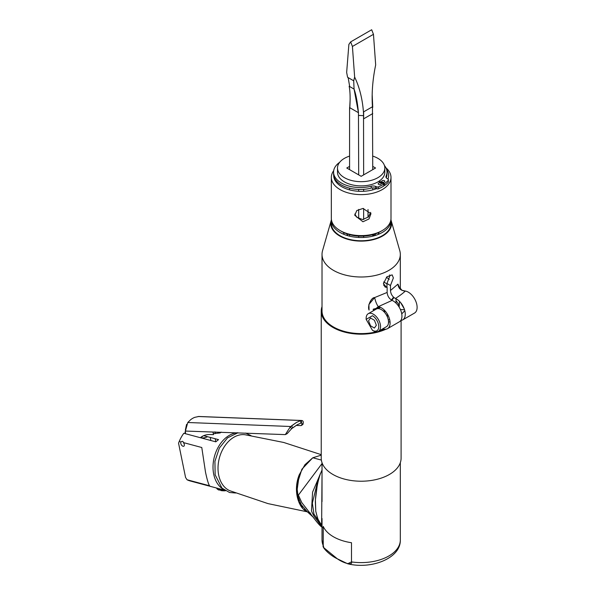 <?xml version="1.0" encoding="UTF-8"?>
<svg xmlns="http://www.w3.org/2000/svg" width="595" height="595" viewBox="0 0 595 595"><rect width="100%" height="100%" fill="white"/><g stroke="black" fill="none" stroke-linecap="round" stroke-linejoin="round"><path stroke-width="0.89" d="M400.316 462.709L400.316 540A39.151 22.603 180 0 1 351.489 561.903L347.651 563.755L337.358 558.817C344.921 564.053 353.08 565.265 351.489 561.903L351.489 542.722A39.151 22.603 180 0 1 333.483 536.802A39.151 22.603 180 0 1 323.234 526.411L323.234 545.593C321.635 547.073 329.719 555.284 337.358 558.817L323.792 547.697L323.234 545.593A39.151 22.603 180 0 1 322.021 540L323.792 547.697M307.213 511.812L267.995 503.608L230.042 490.801A29.125 20.594 105 0 1 218.12 465.431A29.125 20.594 105 0 1 233.961 437.191A29.125 20.594 -75 0 1 245.066 434.744L283.726 442.472L321.233 454.669M316.168 518.922L321.873 527.044C320.303 526.173 317.358 522.834 313.037 517.018L307.518 511.975L298.816 501.86L296.704 485.52L301.888 469.21L312.784 457.778L321.233 455.153L312.784 457.778L304.923 464.732L299.24 474.803L296.674 493.099L302.498 507.944M303.74 509.261L305.823 510.956C298.943 507.565 292.651 491.173 299.24 474.803M306.715 511.529L310.545 513.135M320.579 473.211C318.504 479.458 317.291 484.308 316.949 487.744L315.402 500.053L315.767 511.217L317.685 518.684L319.976 522.626L313.937 514.102L312.353 503.125L318.221 479.087L320.579 473.211C317.328 482.143 315.558 494.475 315.343 501.882L315.767 511.217C317.566 518.669 318.965 522.47 319.976 522.626L321.627 524.961L322.021 474.096M322.126 469.797L312.583 492.132L311.483 510.897C314.353 518.044 317.299 519.866 316.681 519.554L315.558 518.096M321.873 527.044L322.616 527.512M319.976 522.626L322.021 526.315M312.784 457.778L321.374 460.076M201.467 437.303L201.623 438.039M204.211 438.738L204.025 437.801M210.236 437.422L210.868 440.523M179.214 441.468L181.036 441.959C182.33 440.962 183.111 441.17 183.386 442.583L201.779 447.514L205.483 472.006C207.149 479.882 208.533 484.479 209.618 485.795L187.046 479.748L185.566 477.458L178.552 443.186L179.214 441.468A29.832 21.093 -75 0 1 183.825 433.272L215.769 441.832L218.529 439.646L203.683 435.666M185.35 433.681L185.023 432.074L185.789 430.877M185.417 431.628A28.262 19.985 105 0 0 185.023 432.074M237.457 432.744A29.832 21.093 105 0 0 213.709 474.215A29.832 21.093 105 0 0 223.17 489.179M221.176 432.111L220.195 432.907L214.312 433.577M224.471 490.146L190.102 480.938A29.832 21.093 -75 0 1 187.046 479.748M183.386 442.583A2.566 1.48 60 0 1 184.309 444.443A2.566 1.48 60 0 1 183.029 446.272A2.566 1.48 60 0 1 180.806 443.506A2.566 1.48 60 0 1 181.036 441.959M222.828 489.707L219.072 490.087L218.856 489.016A12.227 4.991 -11.6 0 0 219.652 489.269L219.562 488.837M219.072 490.087A12.227 4.991 168.4 0 1 216.602 488.041M225.051 490.793L225.46 490.771A12.227 4.991 168.4 0 1 225.051 490.793A12.227 4.991 168.4 0 1 220.76 490.533L224.493 490.168M296.503 422.42L291.528 425.879L292.77 427.805L297.262 424.741L300.877 423.134L300.668 420.613L301.598 420.479L198.834 416.478L194.766 417.348A22.431 17.21 -87.8 0 0 192.616 418.374A22.431 17.21 -87.8 0 0 190.586 419.765L187.782 422.502L185.387 431.055L285.317 434.61L290.219 426.979L296.503 422.42L300.668 420.613M301.487 420.479L301.449 423.023C302.372 423.134 302.267 424.004 301.137 425.618L302.9 424.473C303.673 421.885 303.205 420.553 301.487 420.479L301.449 423.023L300.877 423.134M300.869 422.993L301.501 423.023M301.137 425.618L296.139 425.425M201.616 438.009A39.776 22.967 -120 0 0 207.596 436.715M203.007 437.935L203.185 438.463M297.262 424.741L291.654 428.668L290.234 426.965L291.662 428.66L287.147 433.681L285.317 434.61M200.374 437.704A39.776 22.967 60 0 1 210.273 434.529L213.531 434.655L212.951 432.126M185.402 433.696A23.272 13.44 -120 0 0 185.387 431.055M215.003 431.873L215.331 433.614L213.412 433.539M203.192 435.897A39.776 22.967 -120 0 0 200.924 437.853M185.357 429.992L186.577 424.384M383.649 281.993A34.45 19.888 180 0 1 385.53 283.004A34.45 19.888 180 0 1 386.966 283.882M385.352 311.23A34.45 19.888 180 0 1 384.139 311.884M386.393 287.006A30.657 17.701 0 0 0 385.947 286.641M322.021 306.589A39.932 23.056 0 0 0 321.233 311.133A39.932 23.056 0 0 0 332.932 327.429A39.932 23.056 0 0 0 386.014 329.176M401.097 320.43L401.097 458.172A39.932 23.056 180 0 1 376.449 479.466A39.932 23.056 180 0 1 332.932 474.468A39.932 23.056 180 0 1 321.233 458.172L321.233 311.133M341.091 331.058A21.844 12.614 180 0 1 340.519 330.203M381.812 330.203A21.844 12.614 180 0 1 381.239 331.058M372.678 311.14L378.308 306.648A12.413 7.162 60 0 1 381.321 307.771A12.413 7.162 60 0 1 389.428 318.712A12.413 7.162 60 0 1 387.524 328.656L399.371 321.813A12.413 7.162 -120 0 0 401.275 311.869A12.413 7.162 -120 0 0 393.169 300.936A12.413 7.162 -120 0 0 392.112 300.393L378.308 306.648C376.799 304.662 375.571 301.635 374.634 297.574L368.915 304.469L369.056 310.077C367.212 306.284 371.206 297.351 374.634 297.574L387.137 292.45L387.137 287.437L385.099 287.058L383.418 283.696L386.899 276.809L392.15 274.853L393.377 277.947L390.461 285.518L390.461 290.531L397.929 284.127L399.58 287.794L397.929 284.127C398.419 288.449 400.881 290.754 405.329 291.052C403.12 293.179 399.825 295.656 395.43 298.474A12.413 7.162 60 0 1 396.493 299.017A12.413 7.162 60 0 1 404.6 309.95A12.413 7.162 60 0 1 402.696 319.894A12.413 7.162 60 0 1 400.807 320.46M386.966 287.34L386.966 283.503L389.829 275.894L389.755 274.89M387.137 287.437L383.753 285.481M380.049 307.146A34.212 19.754 180 0 1 373.31 309.14M399.29 305.867A39.151 22.603 0 0 0 396.01 300.698M331.147 220.678L322.542 250.703A39.151 22.603 0 0 0 322.021 254.392A39.151 22.603 0 0 0 333.483 270.375A39.151 22.603 0 0 0 376.152 275.277A39.151 22.603 0 0 0 400.316 254.392A39.151 22.603 0 0 0 399.788 250.703L391.183 220.678A30.427 17.567 180 0 1 375.073 239.168A30.427 17.567 180 0 1 339.656 235.97A30.427 17.567 180 0 1 331.147 220.678A30.427 17.567 180 0 1 331.341 220.083M322.021 254.392L322.021 310.999A39.151 22.603 0 0 0 333.483 326.982A39.151 22.603 0 0 0 376.494 331.802M378.569 331.251A39.151 22.603 0 0 0 384.437 329.176M390.997 220.083A30.427 17.567 180 0 1 391.183 220.678M383.15 235.694A39.151 22.603 0 0 0 382.645 235.494M344.029 234.073A39.151 22.603 0 0 0 343.568 234.207M339.686 235.494A39.151 22.603 0 0 0 339.187 235.694M386.386 277.322A34.212 19.754 180 0 1 389.242 279.382M393.496 297.136A34.212 19.754 180 0 1 391.346 299.984M386.966 283.503L390.461 285.518M388.513 322.282L390.015 321.575M388.304 319.917L389.658 319.56M387.524 328.656A12.413 7.162 60 0 1 382.86 328.767M392.112 300.393C389.145 298.705 387.486 296.057 387.137 292.45M390.461 290.531C390.811 294.146 392.469 296.793 395.43 298.474M402.696 319.894L414.544 313.052A12.413 7.162 -120 0 0 416.448 303.108A12.413 7.162 -120 0 0 408.341 292.175A12.413 7.162 -120 0 0 405.329 291.052L401.952 290.278L399.357 287.162L399.461 288.478M401.751 313.892L404.808 310.731M400.569 302.528L404.258 308.924M404.541 309.772L400.405 309.512M373.117 309.571A34.845 20.118 0 0 0 380.577 307.377M384.087 309.891L384.087 311.832M387.412 316.994L387.412 314.123M391.808 300.252A34.845 20.118 0 0 0 393.927 297.522M331.385 219.339A29.832 17.225 0 0 0 331.333 220.299A29.832 17.225 0 0 0 340.072 232.474A29.832 17.225 0 0 0 372.582 236.208A29.832 17.225 0 0 0 390.997 220.299A29.832 17.225 0 0 0 390.952 219.339M390.662 220.961A29.832 17.225 180 0 1 390.863 221.92M390.997 220.299L390.997 223.549A29.832 17.225 180 0 1 372.582 239.458A29.832 17.225 180 0 1 340.072 235.724A29.832 17.225 180 0 1 331.333 223.549L331.333 220.299M331.467 221.92A29.832 17.225 180 0 1 331.675 220.961M372.753 156.098A23.666 13.663 180 0 1 377.899 158.352A23.666 13.663 180 0 1 384.831 168.013A23.666 13.663 180 0 1 370.224 180.635A23.666 13.663 180 0 1 344.431 177.674A23.666 13.663 180 0 1 337.499 168.013A23.666 13.663 180 0 1 349.577 156.098M384.831 168.013L384.831 172.23A23.666 13.663 180 0 1 370.224 184.859A23.666 13.663 180 0 1 344.431 181.892A23.666 13.663 180 0 1 337.499 172.23L337.499 168.013M349.577 166.392L346.773 168.013L361.165 176.321L375.564 168.013L372.753 166.392M373.623 235.947L373.623 234.437M349.763 239.458A17.619 10.175 0 0 0 351.452 240.194M370.886 240.194A17.619 10.175 0 0 0 372.574 239.458M378.123 234.467A17.619 10.175 0 0 0 378.732 232.504M348.707 239.197L348.707 239.569M343.605 232.504A17.619 10.175 0 0 0 344.208 234.467M348.06 235.769A14.875 8.59 180 0 1 346.736 233.805M375.594 233.805A14.875 8.59 180 0 1 374.277 235.769M390.997 177.399L390.997 218.38A29.832 17.225 180 0 1 382.258 230.555A29.832 17.225 180 0 1 340.072 230.555A29.832 17.225 180 0 1 331.385 219.406A29.832 17.225 180 0 1 331.333 218.38L331.333 177.399A29.832 17.225 0 0 0 331.385 178.426A29.832 17.225 0 0 0 362.058 194.617A29.832 17.225 0 0 0 390.997 177.399A29.832 17.225 0 0 0 390.945 176.38A29.832 17.225 0 0 0 385.947 167.812M382.258 230.555L380.599 231.514A27.482 15.864 180 0 1 341.731 231.514L340.072 230.555M362.943 221.771L354.761 215.301L356.814 210.541L362.943 208.458L370.983 213.627L369.004 218.953L362.943 221.771M333.683 170.706A29.832 17.225 0 0 0 331.333 177.399M387.933 179.08A27.482 15.864 0 0 0 388.602 174.543A27.482 15.864 0 0 0 386.624 169.501M333.683 175.473A27.482 15.864 0 0 0 333.736 176.425A27.482 15.864 0 0 0 349.131 189.746A27.482 15.864 0 0 0 376.784 188.541M383.79 184.495A27.482 15.864 0 0 0 384.548 183.818M354.776 214.059L356.911 217.346L362.712 219.585L368.417 216.944L370.7 212.408M378.606 181.475L383.79 184.123A30.226 17.448 180 0 1 378.539 186.83A1.569 0.907 180 0 1 376.784 186.852L375.549 186.391L375.549 188.303A4.537 2.618 0 0 0 371.221 188.117A26.723 15.425 180 0 1 342.958 185.781A26.723 15.425 180 0 1 333.572 174.037L333.572 172.119A26.723 15.425 180 0 1 339.648 162.323M371.221 188.117L371.221 186.198A26.723 15.425 180 0 1 342.958 183.862A26.723 15.425 180 0 1 333.572 172.119M371.221 186.198A4.537 2.618 180 0 1 375.549 186.391M384.437 165.514A26.723 15.425 180 0 1 387.01 172.119A26.723 15.425 180 0 1 386.096 176.12L386.096 177.474M388.342 180.188L388.342 182.1A30.226 17.448 180 0 1 384.548 185.528L384.548 183.61A30.226 17.448 180 0 0 388.342 180.188A1.569 0.907 180 0 0 388.096 179.184L387.114 178.552A4.537 2.618 180 0 1 385.939 176.797A4.537 2.618 180 0 1 386.096 176.12M384.548 183.61L379.201 181.081M382.265 182.04A1.569 0.907 0 0 0 384.474 181.936A1.569 0.907 0 0 0 384.296 180.664A1.569 0.907 0 0 0 382.087 180.768A1.569 0.907 0 0 0 382.265 182.04M378.71 184.45A1.569 0.907 0 0 0 380.919 184.346A1.569 0.907 0 0 0 380.74 183.074A1.569 0.907 0 0 0 378.532 183.171A1.569 0.907 0 0 0 378.71 184.45M383.79 184.123L383.79 186.042A30.226 17.448 180 0 1 378.539 188.749A1.569 0.907 180 0 1 376.784 188.771L376.784 186.852M387.01 172.119L387.01 174.037A26.723 15.425 180 0 1 386.237 177.727M373.348 330.82L373.348 330.82A10.182 5.876 -120 0 0 378.435 331.326A10.182 5.876 -120 0 0 379.997 323.167A10.182 5.876 -120 0 0 373.348 314.197A10.182 5.876 -120 0 0 368.26 313.691A10.182 5.876 -120 0 0 366.148 318.355L366.148 319.374L372.463 330.307L373.348 330.82L372.463 330.307A8.925 5.154 60 0 0 378.77 326.662A8.925 5.154 60 0 0 372.463 315.729L366.148 319.374M368.26 313.691L376.233 309.088A10.182 5.876 60 0 1 381.321 309.593A10.182 5.876 60 0 1 387.97 318.563A10.182 5.876 60 0 1 386.408 326.722L378.435 331.326M374.411 328.038L376.36 325.272L374.411 320.251L370.514 317.998L368.565 320.772L370.514 325.792L374.411 328.038M358.696 174.893L358.458 112.7L349.808 107.71C350.373 98.212 350.158 91.065 349.153 86.253L354.07 89.094L358.465 112.7C357.454 102.288 355.988 94.419 354.07 89.094L353.705 80.816L347.592 77.283L346.654 72.449L348.878 44.417L350.648 41.895L352.418 46.462L354.642 77.06L353.705 80.816L354.642 77.06C359.477 87.123 362.407 98.755 363.441 111.964L363.441 111.964C362.407 98.74 359.469 87.108 354.642 77.06L354.642 77.06M349.577 110.707L350.158 98.822M349.689 86.558L348.149 77.603M349.577 107.598L349.577 110.172L349.808 107.71M358.696 209.395L358.696 218.625M372.753 169.635L372.448 106.765C371.555 93.475 372.634 79.529 375.676 64.915L373.459 34.317L352.418 46.462M372.753 236.17L372.753 234.683M372.753 189.872L372.753 187.894M358.696 115.43L363.53 115.646L363.642 174.893M363.642 111.845L363.642 118.829L363.441 111.964L372.448 106.765M363.642 189.344L363.642 191.285M368.03 209.507L368.03 217.331M363.642 236.103L363.642 237.464M358.696 189.441L358.696 191.285M349.577 236.17L349.577 234.683M349.577 189.872L349.577 188.169M349.577 169.635L349.577 110.172M358.696 237.464L358.696 236.103M373.459 34.317L371.689 29.75L350.648 41.895M363.642 208.451L363.642 219.496M372.173 94.605L372.753 107.316M313.037 517.018L301.829 502.663L298.385 495.114L322.021 463.565M300.869 423.03L301.271 423.045M301.137 420.509L198.165 416.507M290.747 426.503L187.782 422.502M292.056 428.363L291.386 428.333M378.539 186.83L378.539 188.749M363.642 118.829L372.753 113.563M347.651 563.755C371.191 569.735 400.889 558.288 400.316 540M322.021 462.709L322.021 501.63M322.021 518.505L322.021 540M237.963 432.766L227.543 437.846L219.362 448.065L214.929 461.289L215.137 474.825L221.942 488.086L229.536 492.496L235.642 493.01M251.016 435.629L245.623 433.063M318.221 479.087L320.445 473.508M215.814 441.802L215.189 438.753M379.855 307.221L379.93 307.622M386.058 286.812L383.418 283.607M400.316 288.947L400.316 254.392M399.156 307.117L399.476 301.338M396.01 303.123L396.01 298.75M378.784 232.474L378.784 234.199M378.784 237.442L378.784 237.866"/></g></svg>
